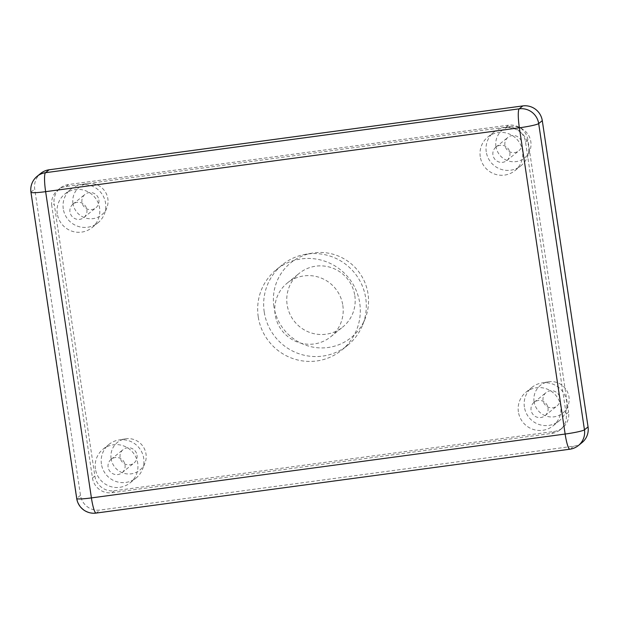 <?xml version="1.0" encoding="UTF-8"?>
<svg xmlns="http://www.w3.org/2000/svg" width="619" height="619" viewBox="0 0 619 619"><rect width="100%" height="100%" fill="white"/><g stroke="black" fill="none" stroke-linecap="round" stroke-linejoin="round"><path stroke-width="0.46" stroke-dasharray="3.1 2.32" d="M354.811 295.634A34.556 33.999 50.9 0 1 342.756 327.01A34.556 33.999 50.9 0 1 308.734 332.055A34.556 33.999 50.9 0 1 287.131 304.757A34.556 33.999 50.9 0 1 299.186 273.374A34.556 33.999 50.9 0 1 333.208 268.329A34.556 33.999 50.9 0 1 354.811 295.634M342.825 305.368A34.556 33.999 50.9 0 1 330.77 336.751A34.556 33.999 50.9 0 1 296.749 341.796A34.556 33.999 50.9 0 1 275.146 314.498A34.556 33.999 50.9 0 1 287.201 283.115A34.556 33.999 50.9 0 1 321.222 278.07A34.556 33.999 50.9 0 1 342.825 305.368M559.986 398.149A8.635 8.496 50.9 0 1 548.473 407.248A8.635 8.496 50.9 0 1 546.082 392.578A8.635 8.496 50.9 0 1 559.986 398.149M548.001 407.882A8.635 8.496 50.9 0 1 536.48 416.989A8.635 8.496 50.9 0 1 534.096 402.319A8.635 8.496 50.9 0 1 548.001 407.882M137.016 455.166A8.635 8.496 50.9 0 1 125.495 464.273A8.635 8.496 50.9 0 1 123.111 449.603A8.635 8.496 50.9 0 1 137.016 455.166M125.03 464.908A8.635 8.496 50.9 0 1 113.509 474.015A8.635 8.496 50.9 0 1 111.118 459.344A8.635 8.496 50.9 0 1 125.03 464.908M98.878 199.96A8.635 8.496 50.9 0 1 87.356 209.067A8.635 8.496 50.9 0 1 84.965 194.397A8.635 8.496 50.9 0 1 98.878 199.96M86.884 209.702A8.635 8.496 50.9 0 1 75.371 218.809A8.635 8.496 50.9 0 1 72.98 204.138A8.635 8.496 50.9 0 1 86.884 209.702M521.848 142.943A8.635 8.496 50.9 0 1 510.327 152.042A8.635 8.496 50.9 0 1 507.944 137.372A8.635 8.496 50.9 0 1 521.848 142.943M509.863 152.676A8.635 8.496 50.9 0 1 498.341 161.783A8.635 8.496 50.9 0 1 495.951 147.113A8.635 8.496 50.9 0 1 509.863 152.676M273.915 306.537A48.05 47.276 50.9 0 1 312.084 253.156A48.05 47.276 50.9 0 1 368.026 293.847A48.05 47.276 50.9 0 1 365.195 318.53A48.05 47.276 50.9 0 1 315.535 347.53A48.05 47.276 50.9 0 1 273.915 306.537M264.22 311.906A51.826 50.99 50.9 0 1 282.295 264.839A51.826 50.99 50.9 0 1 305.391 254.324A51.826 50.99 50.9 0 1 365.736 298.219A51.826 50.99 50.9 0 1 362.672 324.843A51.826 50.99 50.9 0 1 347.661 345.294A51.826 50.99 50.9 0 1 296.625 352.861A51.826 50.99 50.9 0 1 264.22 311.906M258.231 316.773A51.826 50.99 50.9 0 1 276.306 269.706A51.826 50.99 50.9 0 1 327.343 262.139A51.826 50.99 50.9 0 1 359.74 303.093A51.826 50.99 50.9 0 1 341.665 350.161A51.826 50.99 50.9 0 1 290.628 357.728A51.826 50.99 50.9 0 1 258.231 316.773M534.081 401.638A17.819 17.533 50.9 0 1 548.233 381.846A17.819 17.533 50.9 0 1 567.925 406.087A17.819 17.533 50.9 0 1 534.081 401.638M524.386 407.008A21.595 21.247 50.9 0 1 541.54 383.014A21.595 21.247 50.9 0 1 559.15 420.912A21.595 21.247 50.9 0 1 524.386 407.008M518.389 411.875A21.595 21.247 50.9 0 1 547.188 389.111A21.595 21.247 50.9 0 1 553.162 425.787A21.595 21.247 50.9 0 1 518.389 411.875M111.111 458.664A17.819 17.533 50.9 0 1 125.262 438.871A17.819 17.533 50.9 0 1 144.954 463.105A17.819 17.533 50.9 0 1 111.111 458.664M101.415 464.033A21.595 21.247 50.9 0 1 118.569 440.039A21.595 21.247 50.9 0 1 136.18 477.938A21.595 21.247 50.9 0 1 101.415 464.033M95.419 468.9A21.595 21.247 50.9 0 1 124.218 446.137A21.595 21.247 50.9 0 1 130.183 482.812A21.595 21.247 50.9 0 1 95.419 468.9M72.965 203.458A17.819 17.533 50.9 0 1 87.117 183.665A17.819 17.533 50.9 0 1 106.808 207.899A17.819 17.533 50.9 0 1 72.965 203.458M63.27 208.827A21.595 21.247 50.9 0 1 80.424 184.833A21.595 21.247 50.9 0 1 98.042 222.732A21.595 21.247 50.9 0 1 63.27 208.827M57.281 213.694A21.595 21.247 50.9 0 1 86.072 190.931A21.595 21.247 50.9 0 1 92.045 227.606A21.595 21.247 50.9 0 1 57.281 213.694M495.943 146.432A17.819 17.533 50.9 0 1 510.095 126.64A17.819 17.533 50.9 0 1 529.787 150.881A17.819 17.533 50.9 0 1 495.943 146.432M486.248 151.802A21.595 21.247 50.9 0 1 503.402 127.808A21.595 21.247 50.9 0 1 521.012 165.706A21.595 21.247 50.9 0 1 486.248 151.802M480.251 156.669A21.595 21.247 50.9 0 1 509.05 133.905A21.595 21.247 50.9 0 1 515.016 170.581A21.595 21.247 50.9 0 1 480.251 156.669M582.022 442.585A17.278 16.999 50.9 0 1 573.674 446.191L99.945 510.056A17.278 16.999 50.9 0 1 80.485 495.324L34.71 189.074A17.278 16.999 50.9 0 1 40.738 173.39M92.463 477.976L94.862 476.026L54.178 203.806L51.779 205.756A17.278 16.999 50.9 0 1 66.156 186.458L506.048 127.158A17.278 16.999 50.9 0 1 525.508 141.89L566.192 414.111A17.278 16.999 50.9 0 1 551.815 433.401L111.923 492.709A17.278 16.999 50.9 0 1 92.463 477.976L51.779 205.756M94.862 476.026A17.278 16.999 -129.1 0 0 114.322 490.759L111.923 492.709M551.815 433.401L554.214 431.458L114.322 490.759M554.214 431.458A17.278 16.999 -129.1 0 0 568.59 412.161L566.192 414.111M525.508 141.89L527.906 139.94L568.59 412.161M527.906 139.94A17.278 16.999 -129.1 0 0 508.447 125.208L506.048 127.158M66.156 186.458L68.554 184.516L508.447 125.208M68.554 184.516A17.278 16.999 -129.1 0 0 54.178 203.806M80.485 495.324L76.888 498.249L31.12 191.998L34.71 189.074M573.674 446.191L570.076 449.108L96.347 512.981L99.945 510.056M37.14 176.307A17.278 16.999 -129.1 0 0 31.12 191.998A17.278 1.594 171.5 0 0 30.95 192.269M569.844 449.216A17.278 2.646 -97.7 0 0 570.076 449.108A17.278 16.999 -129.1 0 0 578.425 445.51M76.717 498.519A17.278 1.594 171.5 0 1 76.888 498.249A17.278 16.999 50.9 0 0 96.347 512.981A17.278 2.646 -97.7 0 1 96.115 513.081M330.77 336.751L342.756 327.01M544.991 415.728L556.976 405.987M122.013 472.754L134.006 463.012M83.875 217.548L95.86 207.806M506.845 160.522L518.838 150.781M312.084 253.156L305.391 254.324M276.306 269.706L282.295 264.839M548.233 381.846L541.54 383.014M525.926 392.26L531.914 387.393M125.262 438.871L118.569 440.039M102.955 449.286L108.944 444.419M87.117 183.665L80.424 184.833M64.809 194.08L70.806 189.213M510.095 126.64L503.402 127.808M487.78 137.054L493.776 132.187M515.016 170.581L521.012 165.706M529.787 150.881L527.272 157.187M92.045 227.606L98.042 222.732M106.808 207.899L104.294 214.213M130.183 482.812L136.18 477.938M144.954 463.105L142.44 469.419M553.162 425.787L559.15 420.912M567.925 406.087L565.41 412.393M341.665 350.161L347.661 345.294M365.195 318.53L362.672 324.843M495.951 147.113L507.944 137.372M72.98 204.138L84.965 194.397M111.118 459.344L123.111 449.603M534.096 402.319L546.082 392.578M287.201 283.115L299.186 273.374M60.198 188.122L57.807 190.064M562.563 427.853L560.164 429.803"/><path stroke-width="0.93" d="M49.087 169.784L45.496 172.701A17.278 16.999 -129.1 0 0 37.14 176.307L40.738 173.39A17.278 16.999 50.9 0 1 49.087 169.784L522.823 105.919A17.278 16.999 50.9 0 1 542.283 120.651L588.05 426.893A17.278 16.999 50.9 0 1 582.022 442.585L578.425 445.51A17.278 16.999 -129.1 0 0 584.452 429.818L588.05 426.893M542.283 120.651L538.685 123.568L584.452 429.818A17.278 1.594 171.5 0 1 565.139 434.043L519.372 127.8L45.636 191.666L91.411 497.908L565.139 434.043A17.278 2.646 -97.7 0 0 569.844 449.216A17.278 17.278 0 0 0 578.425 445.51M37.14 176.307A17.278 17.278 0 0 0 30.95 192.269A17.278 1.594 171.5 0 0 45.636 191.666A17.278 2.646 -97.7 0 1 45.496 172.701L519.225 108.836L522.823 105.919M538.685 123.568A17.278 16.999 -129.1 0 0 519.225 108.836A17.278 2.646 -97.7 0 0 519.372 127.8A17.278 1.594 171.5 0 0 538.685 123.568M91.411 497.908A17.278 1.594 171.5 0 1 76.717 498.519A17.278 17.278 0 0 0 96.115 513.081A17.278 2.646 -97.7 0 1 91.411 497.908M30.95 192.269L76.717 498.519M96.115 513.081L569.844 449.216"/></g></svg>
